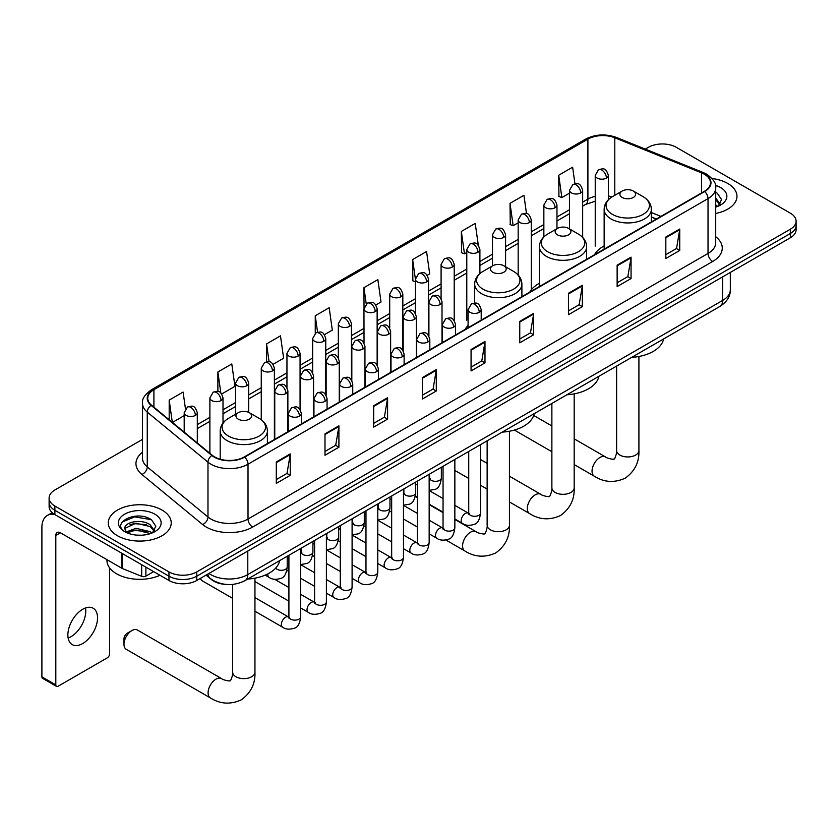 <?xml version="1.0" encoding="UTF-8"?>
<svg xmlns="http://www.w3.org/2000/svg" width="838" height="838" viewBox="0 0 838 838"><rect width="100%" height="100%" fill="white"/><g stroke="black" fill="none" stroke-linecap="round" stroke-linejoin="round"><path stroke-width="1.26" d="M468.086 325.469A34.756 20.07 0 0 0 465.09 329.449M539.421 283.296A34.756 20.07 0 0 0 529.826 292.074M604.146 245.922A34.756 20.07 0 0 0 594.561 254.7M656.269 219.074L651.367 217.094M226.25 584.432A19.672 11.355 180 0 1 211.511 579.613L206.054 575.119M142.512 439.384L54.889 489.979A19.672 11.355 0 0 0 49.117 498.013L49.117 506.581A19.672 11.355 0 0 0 54.889 514.605L168.962 580.472A19.672 11.355 0 0 0 196.783 580.472L790.339 237.783A19.672 11.355 0 0 0 796.1 229.748L796.1 225.464A19.672 11.355 0 0 1 790.339 233.498A19.672 11.355 0 0 0 796.1 225.464L796.1 221.18A19.672 11.355 0 0 0 790.339 213.156L676.266 147.289A19.672 11.355 0 0 0 648.444 147.289L645.302 149.101M49.117 498.013A19.672 11.355 0 0 0 54.889 506.047L168.962 571.904A19.672 11.355 0 0 0 196.783 571.904L196.783 576.188L790.339 233.498L196.783 576.188A19.672 11.355 0 0 1 168.962 576.188A19.672 11.355 0 0 0 196.783 576.188L196.783 580.472M54.889 506.047L54.889 510.321L168.962 576.188L54.889 510.321A19.672 11.355 0 0 1 49.117 502.297A19.672 11.355 0 0 0 54.889 510.321L54.889 514.605M727.74 183.438A31.477 18.174 0 0 0 712.017 178.504A31.477 18.174 0 0 1 727.74 183.438A31.477 18.174 0 0 1 736.958 196.281A31.477 18.174 0 0 0 727.74 183.438M162.006 510.059A31.477 18.174 0 0 0 127.701 506.121A31.477 18.174 0 0 0 108.27 522.912A31.477 18.174 0 0 0 117.488 535.754A31.477 18.174 0 0 0 151.793 539.703A31.477 18.174 0 0 0 171.224 522.912A31.477 18.174 0 0 0 162.006 510.059A31.477 18.174 0 0 0 127.701 506.121A31.477 18.174 0 0 0 108.27 522.912A31.477 18.174 0 0 0 117.488 535.754A31.477 18.174 0 0 0 151.793 539.703A31.477 18.174 0 0 0 171.224 522.912A31.477 18.174 0 0 0 162.006 510.059M704.318 174.199A20.981 12.12 180 0 1 710.467 182.768A20.981 12.12 180 0 1 704.318 191.336L244.308 456.909A20.981 12.12 180 0 1 212.286 455.296L151.552 405.225A20.981 12.12 180 0 1 147.76 398.27A20.981 12.12 180 0 1 153.909 389.701L587.909 139.139A20.981 12.12 180 0 1 614.788 137.778L701.521 172.838A20.981 12.12 180 0 1 704.318 174.199M704.685 173.979A21.505 12.423 0 0 0 701.815 172.597L615.082 137.526A21.505 12.423 0 0 0 587.543 138.919L153.532 389.492A21.505 12.423 0 0 0 151.123 405.393L211.857 455.474A21.505 12.423 0 0 0 244.686 457.129L704.685 191.546A21.505 12.423 0 0 0 704.685 173.979M276.31 461.948L276.31 483.369L290.22 475.335L290.22 453.913L276.31 461.948M276.31 479.566L287.025 473.376L290.168 454.625A5.248 3.027 -120 0 0 290.22 453.913M286.931 473.439L290.22 475.335M324.997 433.833L324.997 455.254L338.908 447.22L338.908 425.809L324.997 433.833M324.997 451.452L335.713 445.271L338.856 426.521A5.248 3.027 -120 0 0 338.908 425.809M335.619 445.324L338.908 447.22M373.685 405.728L373.685 427.139L387.596 419.115L387.596 397.694L373.685 405.728M373.685 423.347L384.401 417.156L387.544 398.406A5.248 3.027 -120 0 0 387.596 397.694M384.307 417.209L387.596 419.115M422.383 377.613L422.383 399.035L436.294 391L436.294 369.579L422.383 377.613M422.383 395.232L433.089 389.052L436.231 370.291A5.248 3.027 -120 0 0 436.294 369.579M432.995 389.104L436.294 391M665.833 237.06L665.833 258.481L679.744 250.447L679.744 229.025L665.833 237.06M665.833 254.679L676.549 248.488L679.681 229.738A5.248 3.027 -120 0 0 679.744 229.025M676.455 248.551L679.744 250.447M617.135 265.175L617.135 286.586L631.056 278.562L631.056 257.14L617.135 265.175M617.135 282.794L627.851 276.603L630.993 257.853A5.248 3.027 -120 0 0 631.056 257.14M627.756 276.655L631.056 278.562M568.447 293.279L568.447 314.7L582.358 306.666L582.358 285.255L568.447 293.279M568.447 310.898L579.163 304.718L582.305 285.957A5.248 3.027 -120 0 0 582.358 285.255M579.068 304.77L582.358 306.666M519.759 321.394L519.759 342.815L533.67 334.781L533.67 313.36L519.759 321.394M519.759 339.013L530.475 332.822L533.617 314.072A5.248 3.027 -120 0 0 533.67 313.36M530.381 332.875L533.67 334.781M471.071 349.509L471.071 370.92L484.982 362.885L484.982 341.475L471.071 349.509M471.071 367.117L481.787 360.937L484.919 342.187A5.248 3.027 -120 0 0 484.982 341.475M481.693 360.989L484.982 362.885M715.715 213.47A31.477 18.174 0 0 0 736.958 196.281A31.477 18.174 0 0 1 715.715 213.47M196.783 571.904L790.339 229.214A19.672 11.355 0 0 0 796.1 221.18M273.094 364.31L283.621 358.224L280.479 335.849L266.568 343.884L266.568 361.775M221.714 393.975L234.933 386.339L231.791 363.964L217.88 371.988L217.88 391.482M185.46 408.85L183.103 392.069L169.192 400.103L169.192 419.765M427.233 275.314L429.695 273.9L426.552 251.515L412.642 259.55L412.862 280.835M478.309 245.283L475.24 223.411L461.329 231.435L461.56 252.73M526.494 213.585L523.928 195.296L510.017 203.33L510.248 224.615M574.952 183.773L572.626 167.181L558.716 175.215L558.936 196.501M324.474 334.645L332.309 330.12L329.177 307.735L315.256 315.769L315.256 333.315M375.853 304.98L381.007 302.005L377.865 279.63L363.954 287.664L364.027 309.033M364.027 342.993L363.954 308.866M363.954 287.664L366.237 303.974M415.407 281.788L412.642 280.751M412.642 259.55L415.407 279.232A6.557 3.781 0 0 0 417.324 281.903A6.557 3.781 0 0 0 426.594 281.903A6.557 3.781 0 0 0 428.522 279.222C425.861 270.81 423.274 272.486 418.686 273.544A6.557 3.781 60 0 1 421.964 273.869A6.557 3.781 -120 0 1 426.594 281.903M461.329 231.435L464.472 253.82L466.787 252.479M464.472 253.82L461.329 252.647M510.017 203.33L513.16 225.705L518.167 222.814M513.16 225.705L510.017 224.532M558.716 175.215L561.848 197.59L569.547 193.149M561.848 197.59L558.716 196.417M315.256 315.769L317.571 332.204M266.568 343.884L269.082 361.786M217.88 371.988L220.834 393.001M172.419 422.425L184.192 415.638M169.192 400.103L172.314 422.342M715.715 204.87L717.684 206.42M715.715 206.567L716.27 206.944M715.715 198.061L720.219 204.105M715.715 199.769L719.884 204.545M715.715 207.122A21.379 12.34 0 0 0 720.596 205.017A21.379 12.34 0 0 0 720.596 187.555A21.379 12.34 0 0 0 715.463 185.376M718.197 206.211L721.549 199.633L717.307 193.243M715.715 192.447L717.024 193.054M622.194 197.464A7.867 4.546 0 0 0 633.319 197.464A7.867 4.546 0 0 0 633.319 191.033L643.092 196.679A21.683 12.518 0 0 1 643.092 214.381A21.683 12.518 0 0 1 612.421 214.381A21.683 12.518 0 0 1 612.421 196.679C607.079 199.853 604.324 204.063 604.146 209.322A23.611 13.628 0 0 0 611.07 218.959A23.611 13.628 0 0 0 636.796 221.913A23.611 13.628 0 0 0 651.367 209.322C651.189 204.063 648.434 199.853 643.092 196.679L633.319 191.033A7.867 4.546 0 0 0 622.194 191.033A7.867 4.546 0 0 0 622.194 197.464M631.674 357.386A36.065 20.824 0 0 0 663.612 338.94M557.459 234.839A7.867 4.546 0 0 0 568.593 234.839A7.867 4.546 0 0 0 568.593 228.407L578.356 234.053A21.683 12.518 0 0 1 578.356 251.756A21.683 12.518 0 0 1 547.685 251.756A21.683 12.518 0 0 1 547.685 234.053C542.343 237.227 539.588 241.438 539.421 246.697A23.611 13.628 0 0 0 546.334 256.334A23.611 13.628 0 0 0 572.061 259.288A23.611 13.628 0 0 0 586.631 246.697C586.453 241.438 583.698 237.227 578.356 234.053L568.593 228.407A7.867 4.546 0 0 0 557.459 228.407A7.867 4.546 0 0 0 557.459 234.839M566.938 394.761A36.065 20.824 0 0 0 598.877 376.314M492.723 272.214A7.867 4.546 0 0 0 503.858 272.214A7.867 4.546 0 0 0 503.858 265.782L513.621 271.428A21.683 12.518 0 0 1 513.621 289.131A21.683 12.518 0 0 1 482.95 289.131A21.683 12.518 0 0 1 482.95 271.428C477.608 274.602 474.853 278.813 474.685 284.072A23.611 13.628 0 0 0 481.599 293.709A23.611 13.628 0 0 0 507.325 296.662A23.611 13.628 0 0 0 521.896 284.072C521.728 278.813 518.963 274.602 513.621 271.428L503.858 265.782A7.867 4.546 0 0 0 492.723 265.782A7.867 4.546 0 0 0 492.723 272.214M502.203 432.136A36.065 20.824 0 0 0 534.141 413.689M123.982 644.244L123.982 638.891A4.588 2.65 -60 0 1 127.219 633.266L131.859 630.595A11.145 6.432 120 0 0 123.982 644.244A11.145 6.432 120 0 0 126.287 649.345L210.401 697.918A11.145 6.432 -60 0 1 208.693 688.983A11.145 6.432 -60 0 1 215.984 679.157A11.145 6.432 -60 0 1 221.557 678.602C222.824 680.121 231.278 681.65 230.083 680.55C230.44 682.142 233.331 674.056 232.65 672.191A11.145 6.432 180 0 0 235.918 676.748A11.145 6.432 180 0 0 251.683 676.748A11.145 6.432 180 0 0 254.951 672.191C255.422 683.735 250.855 692.953 241.229 699.866C230.44 704.748 220.164 704.098 210.401 697.918M238.233 419.136A7.867 4.546 0 0 0 249.368 419.136A7.867 4.546 0 0 0 249.368 412.715L259.141 418.351A21.683 12.518 0 0 1 259.141 436.064A21.683 12.518 0 0 1 228.47 436.064A21.683 12.518 0 0 1 228.47 418.351C223.128 421.524 220.363 425.735 220.195 430.994A23.611 13.628 0 0 0 227.108 440.631A23.611 13.628 0 0 0 252.835 443.585A23.611 13.628 0 0 0 267.406 430.994C267.238 425.735 264.483 421.524 259.141 418.351L249.368 412.715A7.867 4.546 0 0 0 238.233 412.715A7.867 4.546 0 0 0 238.233 419.136M247.713 579.058A36.065 20.824 0 0 0 279.662 560.622M221.557 678.602L137.432 630.04A11.145 6.432 120 0 0 131.859 630.595L127.219 633.266M232.65 598.363L201.948 580.629A5.897 3.404 -60 0 1 201.204 579.906A5.897 3.404 -60 0 1 200.732 578.189M85.507 607.969A20.981 12.12 -60 0 1 70.937 636.754A20.981 12.12 -60 0 1 68.14 638.064M82.711 643.553A20.981 12.12 120 0 0 96.412 625.054A20.981 12.12 120 0 0 93.196 608.241A20.981 12.12 120 0 0 82.711 609.278A20.981 12.12 120 0 0 68.999 627.767A20.981 12.12 120 0 0 72.215 644.59A20.981 12.12 120 0 0 82.711 643.553M145.885 567.148L145.885 576.115L153.658 571.631M54.659 514.48A26.229 15.147 -120 0 0 47.337 515.454A26.229 15.147 -120 0 0 41.9 527.458L41.9 676.853L55.811 684.887L55.811 535.492A6.557 3.781 60 0 1 57.173 532.486A6.557 3.781 60 0 1 60.451 532.811L121.919 568.3L121.919 553.31M55.811 684.887A3.279 1.896 120 0 0 56.492 686.385L42.581 678.351A3.279 1.896 -60 0 1 41.9 676.853M56.492 686.385A3.279 1.896 120 0 0 58.126 686.228L107.285 657.84A3.279 1.896 120 0 0 109.6 653.829L109.6 567.839M145.885 576.115A3.279 1.896 180 0 1 141.685 576.335L122.358 568.52A3.279 1.896 180 0 1 121.919 568.3M106.95 559.669L106.95 560.392A32.787 18.928 0 0 0 116.555 573.779A32.787 18.928 0 0 0 159.985 575.287M136.185 535.084L141.13 535.231M126.36 531.941L135.913 528.307L150.222 531.648L151.961 533.041M127.24 532.863L135.913 530.004L150.536 533.565M126.517 532.601L124.977 529.008A14.822 8.558 0 0 0 127.376 532.978M154.485 530.726L150.222 524.85C141.329 518.209 123.029 522.304 124.977 529.008L124.925 528.359M125.019 529.218L125.428 528.118L135.913 523.205L150.222 526.547L154.15 531.177M152.464 532.832L155.816 526.254L151.573 519.874C136.573 509.085 109.925 523.3 125.312 532.004L126.077 532.476M154.862 514.176A21.379 12.34 0 0 0 124.632 514.176A21.379 12.34 0 0 0 124.632 531.638A21.379 12.34 0 0 0 154.862 531.638A21.379 12.34 0 0 0 154.862 514.176M122.191 522.011L134.74 516.868L151.29 519.675M130.026 524.515L134.74 523.666L146.556 524.672M130.026 531.313L134.74 530.464L146.556 531.481M208.934 573.454A26.229 15.147 0 0 0 210.694 574.585A26.229 15.147 0 0 0 247.786 574.585L722.639 300.433A26.229 15.147 0 0 0 730.317 289.718C730.506 296.233 727.049 301.806 719.915 306.436L245.073 580.587A13.115 7.573 60 0 0 247.786 574.585L247.786 551.016M722.639 276.875L722.639 300.433A13.115 7.573 60 0 1 719.915 306.436M207.866 574.072A13.115 8.768 129.5 0 0 210.149 578.335L206.169 575.046M790.339 237.783L790.339 229.214M168.962 580.472L168.962 571.904M715.715 236.735A32.787 18.928 180 0 1 712.667 261.477L252.657 527.06A6.557 3.781 60 0 1 248.017 519.026L708.026 253.443A26.229 15.147 0 0 0 715.715 242.737L715.715 187.901A26.229 15.147 180 0 1 708.026 198.616A6.557 3.781 -120 0 0 704.685 191.546M252.657 527.06A32.787 18.928 180 0 1 206.284 527.06A32.787 18.928 180 0 1 202.618 524.536L141.884 474.455A32.787 18.928 180 0 1 142.512 452.237M210.925 519.026A26.229 15.147 0 0 0 248.017 519.026L248.017 464.2A26.229 15.147 180 0 1 207.981 462.178L147.258 412.097A26.229 15.147 180 0 1 142.512 403.413L142.512 458.239A26.229 15.147 0 0 0 147.258 466.934L207.981 517.004A26.229 15.147 0 0 0 210.925 519.026M715.715 187.901C716.584 183.805 713.567 179.238 706.675 174.189L703.218 172.523A6.557 3.069 112 0 0 701.815 172.597M703.218 172.523L616.485 137.463C605.623 133.619 595.315 134.174 585.553 139.129A6.557 3.781 60 0 1 587.543 138.919M153.532 389.492A6.557 3.781 -120 0 0 151.552 389.701C144.744 394.593 141.727 399.171 142.512 403.413M151.123 405.393A6.557 4.389 129.5 0 0 147.258 412.097L147.258 466.934A6.557 4.389 -50.5 0 1 141.884 474.455M616.485 137.463A6.557 3.069 112 0 0 615.082 137.526M211.857 455.474A6.557 4.389 129.5 0 0 207.981 462.178L207.981 517.004A6.557 4.389 -50.5 0 1 202.618 524.536M244.686 457.129A6.557 3.781 60 0 1 248.017 464.2L708.026 198.616L708.026 253.443A6.557 3.781 60 0 0 712.667 261.477M153.909 389.701L153.909 407.163M701.521 172.838L701.521 192.95M614.788 137.778L614.788 195.317M660.91 216.393L651.367 212.538M612.149 196.836A20.981 12.12 0 0 0 608.346 195.998M595.231 196.364A20.981 12.12 0 0 0 587.909 199.109L582.661 202.136M587.909 139.139L587.909 199.109A11.805 6.819 60 0 1 585.469 204.514L582.661 206.127M569.547 209.71L556.966 216.969M543.852 224.542L531.282 231.801M518.167 239.375L505.586 246.634M492.472 254.207L479.902 261.466M466.787 269.04L454.206 276.299M441.092 283.873L428.522 291.132M415.407 298.705L402.827 305.964M389.712 313.538L377.142 320.797M364.027 328.36L351.447 335.629M338.332 343.192L325.762 350.452M312.647 358.025L300.067 365.284M286.952 372.858L274.382 380.117M261.267 387.69L248.687 394.949M235.572 402.523L223.002 409.782M209.888 417.355L197.307 424.615M471.071 350.179L484.919 342.187M519.759 322.075L533.617 314.072M568.447 293.96L582.305 285.957M617.135 265.845L630.993 257.853M665.833 237.741L679.681 229.738M422.383 378.294L436.231 370.291M373.685 406.409L387.544 398.406M324.997 434.513L338.856 426.521M276.31 462.628L290.168 454.625M638.912 356.485L638.912 450.519A11.145 6.432 180 0 1 635.644 455.065A11.145 6.432 180 0 1 619.879 455.065A11.145 6.432 180 0 1 616.611 450.519C617.292 452.384 614.39 460.46 614.034 458.878C615.228 459.978 606.785 458.449 605.507 456.93L574.177 438.84M638.912 450.519C639.384 462.052 634.806 471.281 625.179 478.184C614.39 483.065 604.125 482.416 594.362 476.235A11.145 6.432 -60 0 1 592.655 467.3A11.145 6.432 -60 0 1 599.935 457.485A11.145 6.432 -60 0 1 605.507 456.93M574.177 393.86L574.177 487.894A11.145 6.432 180 0 1 570.908 492.44A11.145 6.432 180 0 1 555.144 492.44A11.145 6.432 180 0 1 551.875 487.894C552.556 489.759 549.655 497.835 549.299 496.253C550.493 497.353 542.05 495.824 540.772 494.305L509.441 476.214M574.177 487.894C574.648 499.427 570.07 508.656 560.444 515.559C549.655 520.44 539.389 519.79 529.626 513.61A11.145 6.432 -60 0 1 527.919 504.675A11.145 6.432 -60 0 1 535.199 494.849A11.145 6.432 -60 0 1 540.772 494.305M509.441 431.235L509.441 525.269A11.145 6.432 180 0 1 506.173 529.815A11.145 6.432 180 0 1 490.408 529.815A11.145 6.432 180 0 1 487.14 525.269C487.821 527.133 484.919 535.21 484.563 533.628C485.757 534.728 477.314 533.198 476.036 531.68L454.856 519.445M509.441 525.269C509.913 536.802 505.335 546.03 495.719 552.933C484.93 557.815 474.654 557.165 464.891 550.985A11.145 6.432 -60 0 1 463.184 542.05A11.145 6.432 -60 0 1 470.464 532.224A11.145 6.432 -60 0 1 476.036 531.68M479.273 312.312A6.557 3.781 0 0 0 481.201 309.641C478.54 301.23 475.953 302.906 471.365 303.964A6.557 3.781 60 0 1 474.643 304.288A6.557 3.781 -120 0 1 479.273 312.312A6.557 3.781 0 0 1 470.003 312.312A6.557 3.781 0 0 1 468.086 309.641L471.365 303.964M454.856 518.994L462.419 523.362A5.897 3.404 -60 0 1 461.508 518.638A5.897 3.404 -60 0 1 465.362 513.432A5.897 3.404 -60 0 1 465.624 513.296A5.897 3.404 -60 0 1 468.316 513.139L454.856 505.366M469.081 513.736L468.547 514.176L468.735 512.898A5.897 3.404 -0 0 0 470.464 515.307A5.897 3.404 -0 0 0 478.54 515.454A5.897 3.404 -0 0 0 480.541 512.898C479.734 519.749 477.608 523.582 474.172 524.379C469.238 525.887 465.32 525.541 462.419 523.362M453.588 327.145A6.557 3.781 0 0 0 455.505 324.474C452.845 316.062 450.257 317.738 445.669 318.796A6.557 3.781 60 0 1 448.948 319.121A6.557 3.781 -120 0 1 453.588 327.145A6.557 3.781 0 0 1 444.308 327.145A6.557 3.781 0 0 1 442.391 324.474L445.669 318.796M429.161 533.827L436.724 538.195A5.897 3.404 -60 0 1 435.823 533.471A5.897 3.404 -60 0 1 439.678 528.265A5.897 3.404 -60 0 1 439.94 528.129A5.897 3.404 -60 0 1 442.632 527.971L429.161 520.199M443.386 528.569L442.862 529.008L443.051 527.731A5.897 3.404 -0 0 0 444.779 530.14A5.897 3.404 -0 0 0 452.855 530.286A5.897 3.404 -0 0 0 454.856 527.731C454.039 534.581 451.923 538.415 448.487 539.211C443.553 540.72 439.636 540.374 436.724 538.195M427.893 341.977A6.557 3.781 0 0 0 429.821 339.306C427.16 330.895 424.573 332.571 419.985 333.618A6.557 3.781 60 0 1 423.263 333.953A6.557 3.781 -120 0 1 427.893 341.977A6.557 3.781 0 0 1 418.623 341.977A6.557 3.781 0 0 1 416.706 339.306L419.985 333.618M403.476 548.66L411.039 553.028A5.897 3.404 -60 0 1 410.128 548.303A5.897 3.404 -60 0 1 413.982 543.097A5.897 3.404 -60 0 1 414.244 542.951A5.897 3.404 -60 0 1 416.936 542.804L403.476 535.032M417.701 543.401L417.167 543.841L417.355 542.563A5.897 3.404 -0 0 0 419.084 544.972A5.897 3.404 -0 0 0 427.16 545.119A5.897 3.404 -0 0 0 429.161 542.563C428.354 549.414 426.228 553.248 422.792 554.044C417.858 555.542 413.941 555.206 411.039 553.028M402.209 356.81A6.557 3.781 0 0 0 404.126 354.139C401.465 345.727 398.878 347.403 394.289 348.451A6.557 3.781 60 0 1 397.568 348.776A6.557 3.781 -120 0 1 402.209 356.81A6.557 3.781 0 0 1 392.938 356.81A6.557 3.781 0 0 1 391.011 354.139L394.289 348.451M377.781 563.492L385.344 567.86A5.897 3.404 -60 0 1 384.443 563.126A5.897 3.404 -60 0 1 388.298 557.93A5.897 3.404 -60 0 1 388.56 557.783A5.897 3.404 -60 0 1 391.252 557.637L377.781 549.864M392.006 558.234L391.482 558.663L391.671 557.396A5.897 3.404 -0 0 0 393.399 559.805A5.897 3.404 -0 0 0 401.475 559.952A5.897 3.404 -0 0 0 403.476 557.396C402.659 564.246 400.543 568.08 397.107 568.876C392.174 570.374 388.256 570.039 385.344 567.86M376.513 371.643A6.557 3.781 0 0 0 378.441 368.971C375.78 360.56 373.193 362.226 368.605 363.283A6.557 3.781 60 0 1 371.883 363.608A6.557 3.781 -120 0 1 376.513 371.643A6.557 3.781 0 0 1 367.243 371.643A6.557 3.781 0 0 1 365.326 368.971L368.605 363.283M352.096 578.325L359.659 582.693A5.897 3.404 -60 0 1 358.748 577.958A5.897 3.404 -60 0 1 362.603 572.763A5.897 3.404 -60 0 1 362.864 572.616A5.897 3.404 -60 0 1 365.557 572.469L352.096 564.697M366.321 573.066L365.787 573.496L365.976 572.228A5.897 3.404 -0 0 0 367.704 574.638A5.897 3.404 -0 0 0 375.78 574.784A5.897 3.404 -0 0 0 377.781 572.228C376.974 579.079 374.848 582.913 371.412 583.709C366.478 585.207 362.561 584.872 359.659 582.693M350.829 386.475A6.557 3.781 0 0 0 352.746 383.794C350.085 375.382 347.498 377.058 342.91 378.116A6.557 3.781 60 0 1 346.188 378.441A6.557 3.781 -120 0 1 350.829 386.475A6.557 3.781 0 0 1 341.558 386.475A6.557 3.781 0 0 1 339.631 383.794L342.91 378.116M326.401 593.157L333.964 597.525A5.897 3.404 -60 0 1 333.063 592.791A5.897 3.404 -60 0 1 336.918 587.595A5.897 3.404 -60 0 1 337.18 587.448A5.897 3.404 -60 0 1 339.872 587.302L326.401 579.529M340.626 587.899L340.102 588.328L340.291 587.061A5.897 3.404 -0 0 0 342.019 589.47A5.897 3.404 -0 0 0 350.095 589.617A5.897 3.404 -0 0 0 352.096 587.061C351.279 593.912 349.163 597.735 345.727 598.542C340.794 600.039 336.876 599.704 333.964 597.525M325.134 401.308A6.557 3.781 0 0 0 327.061 398.626C324.4 390.215 321.813 391.891 317.225 392.949A6.557 3.781 60 0 1 320.504 393.273A6.557 3.781 -120 0 1 325.134 401.308A6.557 3.781 0 0 1 315.863 401.308A6.557 3.781 0 0 1 313.946 398.626L317.225 392.949M300.716 607.99L308.279 612.358A5.897 3.404 -60 0 1 307.368 607.623A5.897 3.404 -60 0 1 311.223 602.428A5.897 3.404 -60 0 1 311.485 602.281A5.897 3.404 -60 0 1 314.177 602.134L300.716 594.362M314.941 602.731L314.407 603.161L314.596 601.894A5.897 3.404 -0 0 0 316.324 604.303A5.897 3.404 -0 0 0 324.4 604.449A5.897 3.404 -0 0 0 326.401 601.894C325.594 608.744 323.468 612.568 320.032 613.374C315.098 614.872 311.181 614.537 308.279 612.358M299.449 416.14A6.557 3.781 0 0 0 301.366 413.459C298.705 405.047 296.118 406.723 291.53 407.781A6.557 3.781 60 0 1 294.808 408.106A6.557 3.781 -120 0 1 299.449 416.14A6.557 3.781 0 0 1 290.178 416.14A6.557 3.781 0 0 1 288.251 413.459L291.53 407.781M254.951 611.237L282.584 627.191A5.897 3.404 -60 0 1 281.683 622.456A5.897 3.404 -60 0 1 285.538 617.26A5.897 3.404 -60 0 1 285.8 617.114A5.897 3.404 -60 0 1 288.492 616.967L254.951 597.599M289.246 617.564L288.722 617.994L288.911 616.726A5.897 3.404 -0 0 0 290.639 619.135A5.897 3.404 -0 0 0 298.716 619.282A5.897 3.404 -0 0 0 300.716 616.726C299.899 623.577 297.783 627.4 294.348 628.207C289.414 629.705 285.496 629.369 282.584 627.191M440.097 304.529A6.557 3.781 0 0 0 442.014 301.848C439.353 293.436 436.766 295.112 432.178 296.17A6.557 3.781 60 0 1 435.456 296.495A6.557 3.781 -120 0 1 440.097 304.529A6.557 3.781 0 0 1 430.816 304.529A6.557 3.781 0 0 1 428.899 301.848L432.178 296.17M429.894 478.749L429.36 479.179L429.559 477.901A5.897 3.404 -0 0 0 431.287 480.321A5.897 3.404 -0 0 0 439.363 480.467A5.897 3.404 -0 0 0 441.354 477.901C440.547 484.762 438.431 488.585 434.995 489.392L429.161 490.366M414.401 319.362A6.557 3.781 0 0 0 416.329 316.68C413.658 308.269 411.081 309.945 406.482 311.003A6.557 3.781 60 0 1 409.761 311.327A6.557 3.781 -120 0 1 414.401 319.362A6.557 3.781 0 0 1 405.131 319.362A6.557 3.781 0 0 1 403.204 316.68L406.482 311.003M404.199 493.572L403.675 494.011L403.864 492.734A5.897 3.404 -0 0 0 405.592 495.143A5.897 3.404 -0 0 0 413.668 495.289A5.897 3.404 -0 0 0 415.669 492.734C414.862 499.595 412.736 503.418 409.3 504.225L403.476 505.199M388.717 334.194A6.557 3.781 0 0 0 390.634 331.513C387.973 323.101 385.386 324.777 380.798 325.835A6.557 3.781 60 0 1 384.076 326.16A6.557 3.781 -120 0 1 388.717 334.194A6.557 3.781 0 0 1 379.436 334.194A6.557 3.781 0 0 1 377.519 331.513L380.798 325.835M378.514 508.404L377.98 508.844L378.179 507.566A5.897 3.404 -0 0 0 379.907 509.975A5.897 3.404 -0 0 0 387.984 510.122A5.897 3.404 -0 0 0 389.974 507.566C389.167 514.427 387.051 518.251 383.615 519.057L377.781 520.031M363.022 349.017A6.557 3.781 0 0 0 364.949 346.345C362.278 337.934 359.701 339.61 355.103 340.668A6.557 3.781 60 0 1 358.381 340.993A6.557 3.781 -120 0 1 363.022 349.017A6.557 3.781 0 0 1 353.751 349.017A6.557 3.781 0 0 1 351.824 346.345L355.103 340.668M352.819 523.237L352.295 523.677L352.484 522.399A5.897 3.404 -0 0 0 354.212 524.808A5.897 3.404 -0 0 0 362.288 524.955A5.897 3.404 -0 0 0 364.289 522.399C363.483 529.26 361.356 533.083 357.92 533.89L352.096 534.864M337.337 363.849A6.557 3.781 0 0 0 339.254 361.178C336.593 352.767 334.006 354.443 329.418 355.501A6.557 3.781 60 0 1 332.696 355.825A6.557 3.781 -120 0 1 337.337 363.849A6.557 3.781 0 0 1 328.056 363.849A6.557 3.781 0 0 1 326.139 361.178L329.418 355.501M327.134 538.069L326.6 538.509L326.799 537.231A5.897 3.404 -0 0 0 328.527 539.641A5.897 3.404 -0 0 0 336.604 539.787A5.897 3.404 -0 0 0 338.594 537.231C337.787 544.092 335.671 547.916 332.236 548.722L326.401 549.697M311.642 378.682A6.557 3.781 0 0 0 313.569 376.011C310.898 367.599 308.321 369.275 303.723 370.333A6.557 3.781 60 0 1 307.001 370.658A6.557 3.781 -120 0 1 311.642 378.682A6.557 3.781 0 0 1 302.371 378.682A6.557 3.781 0 0 1 300.444 376.011L303.723 370.333M301.439 552.902L300.915 553.342L301.104 552.064A5.897 3.404 -0 0 0 302.832 554.473A5.897 3.404 -0 0 0 310.908 554.62A5.897 3.404 -0 0 0 312.909 552.064C312.103 558.915 309.976 562.748 306.54 563.555L300.716 564.529M285.957 393.514A6.557 3.781 0 0 0 287.874 390.843C285.213 382.432 282.626 384.108 278.038 385.155A6.557 3.781 60 0 1 281.317 385.48A6.557 3.781 -120 0 1 285.957 393.514A6.557 3.781 0 0 1 276.676 393.514A6.557 3.781 0 0 1 274.759 390.843L278.038 385.155M275.744 568.028A5.897 3.404 -0 0 0 277.148 569.306A5.897 3.404 -0 0 0 285.224 569.452A5.897 3.404 -0 0 0 287.214 566.897C286.407 573.747 284.291 577.581 280.856 578.377C275.922 579.886 271.994 579.54 269.092 577.361A5.897 3.404 -60 0 1 267.867 574.659A5.897 3.404 -60 0 1 267.93 573.841M606.429 178.075A6.557 3.781 0 0 0 608.346 175.404C605.685 166.992 603.098 168.668 598.51 169.726A6.557 3.781 60 0 1 601.789 170.051A6.557 3.781 -120 0 1 606.429 178.075A6.557 3.781 0 0 1 597.159 178.075A6.557 3.781 0 0 1 595.231 175.404L598.51 169.726M580.734 192.908A6.557 3.781 0 0 0 582.661 190.236C580.001 181.825 577.413 183.501 572.825 184.559A6.557 3.781 60 0 1 576.104 184.884A6.557 3.781 -120 0 1 580.734 192.908A6.557 3.781 0 0 1 571.464 192.908A6.557 3.781 0 0 1 569.547 190.236L572.825 184.559M555.049 207.74A6.557 3.781 0 0 0 556.966 205.069C554.306 196.658 551.718 198.334 547.13 199.392A6.557 3.781 60 0 1 550.409 199.716A6.557 3.781 -120 0 1 555.049 207.74A6.557 3.781 0 0 1 545.779 207.74A6.557 3.781 0 0 1 543.852 205.069L547.13 199.392M529.354 222.573A6.557 3.781 0 0 0 531.282 219.902C528.621 211.49 526.034 213.166 521.446 214.214A6.557 3.781 60 0 1 524.724 214.538A6.557 3.781 -120 0 1 529.354 222.573A6.557 3.781 0 0 1 520.084 222.573A6.557 3.781 0 0 1 518.167 219.902L521.446 214.214M503.669 237.405A6.557 3.781 0 0 0 505.586 234.734C502.926 226.323 500.338 227.988 495.75 229.046A6.557 3.781 60 0 1 499.029 229.371A6.557 3.781 -120 0 1 503.669 237.405A6.557 3.781 0 0 1 494.399 237.405A6.557 3.781 0 0 1 492.472 234.734L495.75 229.046M477.974 252.238A6.557 3.781 0 0 0 479.902 249.567C477.241 241.145 474.654 242.821 470.066 243.879A6.557 3.781 60 0 1 473.344 244.204A6.557 3.781 -120 0 1 477.974 252.238A6.557 3.781 0 0 1 468.704 252.238A6.557 3.781 0 0 1 466.787 249.567L470.066 243.879M452.29 267.071A6.557 3.781 0 0 0 454.206 264.389C451.546 255.978 448.959 257.654 444.37 258.712A6.557 3.781 60 0 1 447.649 259.036A6.557 3.781 -120 0 1 452.29 267.071A6.557 3.781 0 0 1 443.019 267.071A6.557 3.781 0 0 1 441.092 264.389L444.37 258.712M400.91 296.736A6.557 3.781 0 0 0 402.827 294.054C400.166 285.643 397.579 287.319 392.991 288.377A6.557 3.781 60 0 1 396.269 288.701A6.557 3.781 -120 0 1 400.91 296.736A6.557 3.781 0 0 1 391.639 296.736A6.557 3.781 0 0 1 389.712 294.054L392.991 288.377M375.215 311.568A6.557 3.781 0 0 0 377.142 308.887C374.481 300.475 371.894 302.151 367.306 303.209A6.557 3.781 60 0 1 370.585 303.534A6.557 3.781 -120 0 1 375.215 311.568A6.557 3.781 0 0 1 365.944 311.568A6.557 3.781 0 0 1 364.027 308.887L367.306 303.209M349.53 326.401A6.557 3.781 0 0 0 351.447 323.719C348.786 315.308 346.199 316.984 341.611 318.042A6.557 3.781 60 0 1 344.889 318.367A6.557 3.781 -120 0 1 349.53 326.401A6.557 3.781 0 0 1 340.259 326.401A6.557 3.781 0 0 1 338.332 323.719L341.611 318.042M323.835 341.234A6.557 3.781 0 0 0 325.762 338.552C323.101 330.141 320.514 331.817 315.926 332.875A6.557 3.781 60 0 1 319.205 333.199A6.557 3.781 -120 0 1 323.835 341.234A6.557 3.781 0 0 1 314.564 341.234A6.557 3.781 0 0 1 312.647 338.552L315.926 332.875M298.15 356.066A6.557 3.781 0 0 0 300.067 353.385C297.406 344.973 294.819 346.649 290.231 347.707A6.557 3.781 60 0 1 293.51 348.032A6.557 3.781 -120 0 1 298.15 356.066A6.557 3.781 0 0 1 288.88 356.066A6.557 3.781 0 0 1 286.952 353.385L290.231 347.707M272.455 370.899A6.557 3.781 0 0 0 274.382 368.217C271.721 359.806 269.134 361.482 264.546 362.54A6.557 3.781 60 0 1 267.825 362.864A6.557 3.781 -120 0 1 272.455 370.899A6.557 3.781 0 0 1 263.184 370.899A6.557 3.781 0 0 1 261.267 368.217L264.546 362.54M246.77 385.731A6.557 3.781 0 0 0 248.687 383.05C246.026 374.638 243.439 376.314 238.851 377.372A6.557 3.781 60 0 1 242.13 377.697A6.557 3.781 -120 0 1 246.77 385.731A6.557 3.781 0 0 1 237.5 385.731A6.557 3.781 0 0 1 235.572 383.05L238.851 377.372M221.075 400.554A6.557 3.781 0 0 0 223.002 397.882C220.342 389.471 217.754 391.147 213.166 392.205A6.557 3.781 60 0 1 216.445 392.53A6.557 3.781 -120 0 1 221.075 400.554A6.557 3.781 0 0 1 211.805 400.554A6.557 3.781 0 0 1 209.888 397.882L213.166 392.205M195.39 415.386A6.557 3.781 0 0 0 197.307 412.715C194.646 404.304 192.059 405.98 187.471 407.038A6.557 3.781 60 0 1 190.75 407.362A6.557 3.781 -120 0 1 195.39 415.386A6.557 3.781 0 0 1 186.12 415.386A6.557 3.781 0 0 1 184.192 412.715L187.471 407.038M55.811 535.492L60.451 532.811M122.358 553.562L122.358 568.52M141.685 576.335L141.685 564.728M245.073 580.587C234.514 585.888 223.966 585.888 213.407 580.587L210.149 578.335M730.317 289.718L730.317 272.434M585.553 139.129L151.552 389.701M595.231 201.193L585.469 204.514M569.547 213.7L556.966 220.96M543.852 228.533L531.282 235.792M518.167 243.366L505.586 250.625M492.472 258.198L479.902 265.457M466.787 273.031L454.206 280.29M441.092 287.863L428.522 295.123M415.407 302.696L402.827 309.955M389.712 317.529L377.142 324.788M364.027 332.361L351.447 339.62M338.332 347.194L325.762 354.453M312.647 362.016L300.067 369.286M286.952 376.849L274.382 384.108M261.267 391.681L248.687 398.94M235.572 406.514L223.002 413.773M209.888 421.346L197.307 428.606M656.416 218.99L651.367 216.948M594.362 476.235L574.177 464.577M551.875 451.713L514.385 430.062M651.367 221.902L651.367 209.322M604.146 249.158L604.146 209.322M622.194 191.033L612.421 196.679M551.875 425.966L533.68 415.459M616.611 366.08L616.611 450.519M529.626 513.61L509.441 501.952M487.14 489.078L480.541 485.275M468.735 478.456L454.856 470.443M586.631 259.277L586.631 246.697M539.421 286.533L539.421 246.697M557.459 228.407L547.685 234.053M487.14 463.341L480.541 459.528M468.735 452.709L467.646 452.08M551.875 403.455L551.875 487.894M464.891 550.985L445.952 540.049M521.896 296.652L521.896 284.072M474.685 303.084L474.685 284.072M492.723 265.782L482.95 271.428M443.051 512.626L429.161 504.612M417.355 497.793L415.229 496.567M487.14 440.83L487.14 525.269M254.951 578.157L254.951 672.191M267.406 443.574L267.406 430.994M220.195 459.214L220.195 430.994M238.233 412.715L228.47 418.351M232.65 584.4L232.65 672.191M469.51 513.61L468.316 513.139M480.541 444.643L480.541 512.898M481.201 320.147L481.201 309.641M443.051 512.186L429.161 504.162M417.355 497.353L415.313 496.169M468.735 451.452L468.735 512.898M468.086 327.721L468.086 309.641M443.051 498.558L429.161 490.534M443.826 528.443L442.632 527.971M454.856 459.465L454.856 527.731M455.505 334.98L455.505 324.474M417.355 527.018L403.476 518.994M391.671 512.186L389.628 511.002M443.051 466.284L443.051 527.731M442.391 342.553L442.391 324.474M417.355 513.38L403.476 505.366M418.131 543.275L416.936 542.804M429.161 474.298L429.161 542.563M429.821 349.813L429.821 339.306M391.671 541.851L377.781 533.827M365.976 527.018L363.933 525.835M417.355 481.117L417.355 542.563M416.706 357.386L416.706 339.306M391.671 528.212L377.781 520.199M392.446 558.108L391.252 557.637M403.476 489.13L403.476 557.396M404.126 364.645L404.126 354.139M365.976 556.683L352.096 548.66M340.291 541.851L338.248 540.667M391.671 495.949L391.671 557.396M391.011 372.219L391.011 354.139M365.976 543.045L352.096 535.032M366.751 572.941L365.557 572.469M377.781 503.963L377.781 572.228M378.441 379.478L378.441 368.971M340.291 571.506L326.401 563.492M314.596 556.683L312.553 555.5M365.976 510.782L365.976 572.228M365.326 387.051L365.326 368.971M340.291 557.878L326.401 549.864M341.066 587.773L339.872 587.302M352.096 518.795L352.096 587.061M352.746 394.31L352.746 383.794M314.596 586.338L300.716 578.325M288.911 571.506L286.868 570.332M340.291 525.615L340.291 587.061M339.631 401.884L339.631 383.794M314.596 572.71L300.716 564.697M315.371 602.606L314.177 602.134M326.401 533.628L326.401 601.894M327.061 409.143L327.061 398.626M288.911 601.171L254.951 581.572M314.596 540.447L314.596 601.894M313.946 416.716L313.946 398.626M288.911 587.543L274.665 579.32M289.686 617.438L288.492 616.967M300.716 548.461L300.716 616.726M301.366 423.976L301.366 413.459M288.911 555.28L288.911 616.726M288.251 431.549L288.251 413.459M200.292 578.44L201.204 579.906M430.334 478.624L429.129 478.152M441.354 467.258L441.354 477.901M442.014 342.773L442.014 301.848M429.559 474.078L429.559 477.901M417.355 484.982L415.669 484.008M428.899 335.954L428.899 301.848M404.639 493.456L403.445 492.985M415.669 482.091L415.669 492.734M416.329 357.606L416.329 316.68M403.864 488.91L403.864 492.734M391.671 499.815L389.974 498.84M403.204 350.787L403.204 316.68M378.954 508.289L377.749 507.818M389.974 496.924L389.974 507.566M390.634 372.439L390.634 331.513M378.179 503.743L378.179 507.566M365.976 514.647L364.289 513.673M377.519 365.619L377.519 331.513M353.259 523.121L352.065 522.65M364.289 511.756L364.289 522.399M364.949 387.271L364.949 346.345M352.484 518.575L352.484 522.399M340.291 529.48L338.594 528.506M351.824 380.452L351.824 346.345M327.574 537.954L326.37 537.472M338.594 526.589L338.594 537.231M339.254 402.104L339.254 361.178M326.799 533.408L326.799 537.231M314.596 544.312L312.909 543.338M326.139 395.285L326.139 361.178M301.879 552.787L300.685 552.305M312.909 541.421L312.909 552.064M313.569 416.936L313.569 376.011M301.104 548.23L301.104 552.064M288.911 559.145L287.214 558.171M300.444 410.117L300.444 376.011M287.214 556.254L287.214 566.897M287.874 431.759L287.874 390.843M269.092 577.361L265.206 575.119M274.759 439.332L274.759 390.843M608.346 199.769L608.346 175.404M595.231 246.079L595.231 175.404M582.661 237.374L582.661 190.236M569.547 228.963L569.547 190.236M556.966 228.69L556.966 205.069M543.852 236.903L543.852 205.069M531.282 289.854L531.282 219.902M518.167 275L518.167 219.902M505.586 266.788L505.586 234.734M492.472 265.929L492.472 234.734M479.902 273.576L479.902 249.567M466.787 320.242L466.787 249.567M454.206 320.556L454.206 264.389M441.092 298.496L441.092 264.389M428.522 335.389L428.522 279.222M415.407 313.328L415.407 279.222L418.686 273.544M402.827 350.221L402.827 294.054M389.712 328.161L389.712 294.054M377.142 365.054L377.142 308.887M351.447 379.886L351.447 323.719M338.332 357.826L338.332 323.719M325.762 394.708L325.762 338.552M312.647 372.659L312.647 338.552M300.067 409.541L300.067 353.385M286.952 387.491L286.952 353.385M274.382 438.892L274.382 368.217M261.267 419.754L261.267 368.217M248.687 412.369L248.687 383.05M235.572 414.255L235.572 383.05M223.002 423.022L223.002 397.882M209.888 453.316L209.888 397.882M197.307 442.946L197.307 412.715M184.192 432.136L184.192 412.715M47.337 515.454L52.176 512.657"/></g></svg>
